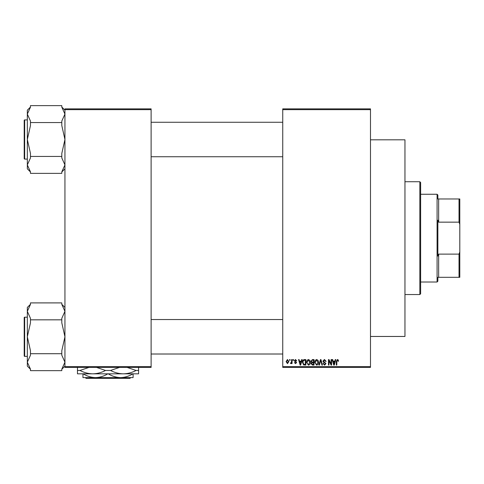 <?xml version="1.0" encoding="UTF-8"?>
<svg xmlns="http://www.w3.org/2000/svg" width="484" height="484" viewBox="0 0 484 484"><rect width="100%" height="100%" fill="white"/><g stroke="black" fill="none" stroke-linecap="round" stroke-linejoin="round"><path stroke-width="0.73" d="M370.484 109.65L282.741 109.65L282.741 108.87L370.484 108.87L370.484 367.404L282.741 367.404L282.741 366.624L370.484 366.624M289.577 359.576L290.073 359.576L290.073 360.356L289.577 360.356L289.577 359.576M292.995 359.576L293.492 359.576L293.492 360.356L292.995 360.356L292.995 359.576M301.659 359.576L302.185 359.576L300.667 365.057L300.141 365.057L298.549 359.576L299.076 359.576L299.505 361.209L301.229 361.209L301.659 359.576M309.881 360.362L310.377 362.244C310.48 363.799 309.839 364.761 308.447 365.13L306.529 362.31L307.025 360.338L308.453 359.503L309.881 360.362M318.073 360.362L318.563 362.244C318.672 363.799 318.03 364.761 316.639 365.13L314.721 362.31L315.211 360.338L316.639 359.503L318.073 360.362M324.461 359.503L326.113 361.354L325.617 361.427L324.419 360.144L323.409 361.082L325.974 363.623L324.552 365.13L323.052 363.49L323.548 363.417L324.54 364.488L325.472 363.605L325.315 363.048L323.669 362.395L322.907 361.094L324.461 359.503M335.279 359.576L335.799 359.576L334.287 365.057L333.76 365.057L332.169 359.576L332.689 359.576L333.119 361.209L334.849 361.209L335.279 359.576M282.741 109.65L282.741 366.624M338.207 359.89L338.51 361.209L338.007 361.282L337.402 360.144L336.87 360.556L336.797 365.057L336.301 365.057L336.301 361.336L337.427 359.503L338.207 359.89M331.098 359.576L331.601 359.576L331.601 365.057L331.068 365.057L328.963 360.659L328.963 365.057L328.467 365.057L328.467 359.576L328.999 359.576L331.098 363.962L331.098 359.576M320.462 359.576L320.952 359.576L322.429 365.057L321.914 365.057L320.735 360.211L319.422 365.057L318.896 365.057L320.462 359.576M312.464 359.576L314.007 359.576L314.007 365.057L312.458 365.057L311.085 363.678L311.623 362.528L310.946 361.185L312.464 359.576M304.357 359.576L305.815 359.576L305.815 365.057L303.631 364.954L302.47 362.347C302.337 360.786 302.966 359.86 304.357 359.576M295.482 359.503L296.698 360.786L296.202 360.852L295.446 360.072L294.774 360.689L296.625 362.498L295.506 363.635L294.351 362.492L295.488 363.06L296.129 362.576L294.278 360.792L295.482 359.503M291.574 359.576L292.07 359.576L292.07 363.563L291.574 363.563L291.574 362.927L290.975 363.635L290.503 363.417L290.648 362.849L291.477 362.456L291.574 359.576M287.478 359.503L288.863 361.566L287.478 363.635L286.086 361.608L287.478 359.503M151.117 367.404L64.941 367.404L64.941 366.624L151.117 366.624L151.117 367.404M151.117 109.65L64.941 109.65L64.941 108.87L151.117 108.87L151.117 366.624M64.941 109.65L64.941 366.624M334.214 363.448L334.68 361.851L333.288 361.851L333.984 364.488L334.214 363.448M316.633 364.488L318.067 362.232L316.645 360.144L315.217 362.328L315.429 363.569L316.633 364.488M313.505 364.416L313.505 362.776L312.047 362.831L311.587 363.587L312.64 364.416L313.505 364.416M313.505 362.135L313.505 360.211L311.932 360.284L311.442 361.179L312.525 362.135L313.505 362.135M308.447 364.488L309.875 362.232L308.453 360.144L307.025 362.328L307.237 363.569L308.447 364.488M305.319 364.416L305.319 360.211L304.418 360.211L303.166 361.016L302.966 362.353L303.722 364.307L305.319 364.416M300.594 363.448L301.06 361.851L299.675 361.851L300.364 364.488L300.594 363.448M287.49 363.06L288.367 361.572L287.46 360.072L286.589 361.572L287.49 363.06M419.846 181.73L420.626 182.51L420.626 293.764L419.846 294.544L419.846 181.73L404.957 181.73M370.484 139.815L404.957 139.815L404.957 336.459L370.484 336.459M64.941 168.837L61.807 171.971M61.807 122.561L61.807 125.586L64.941 139.501L61.807 153.416L61.807 156.441L30.468 156.441L30.468 153.416L27.334 139.501L27.334 114.091L30.468 107.133L30.468 105.627L61.807 105.627L61.807 107.133L64.941 114.091L61.807 121.054L61.807 122.561L30.468 122.561L30.468 121.054L27.334 114.091L27.334 110.164L30.468 107.031M24.2 121.484L24.2 120.383A0.472 0.472 0 0 1 24.672 119.917L24.672 159.085A0.472 0.472 0 0 1 24.2 158.619L24.2 120.383A0.472 0.472 0 0 1 24.672 119.917L27.334 119.917M24.672 159.085L27.334 159.085M61.807 156.441L61.807 157.947L64.941 164.911L61.807 171.868L61.807 173.375L30.468 173.375L30.468 171.868L27.334 164.911L27.334 139.501L30.468 125.586L30.468 122.561M30.468 171.971L27.334 168.837L27.334 164.911L30.468 157.947L30.468 156.441M437.863 277.308L438.649 277.308L437.863 277.308L437.863 281.228L437.082 282.009L420.626 282.009M437.863 198.966L438.649 198.966L437.863 198.966L437.863 195.046L437.082 194.266L420.626 194.266M459.02 198.966L459.8 198.966L459.8 224.364L459.02 222.156L459.02 198.966L438.649 198.966L438.649 222.156L437.863 220.184L437.863 256.09L438.649 254.118L438.649 277.308L459.02 277.308L459.02 254.118L459.8 251.91L459.8 277.308L459.02 277.308M437.082 282.009L437.082 194.266M438.649 254.118L459.02 254.118M459.8 224.364L459.8 251.91M438.649 222.156L459.02 222.156M24.2 158.619L24.2 157.518M64.941 366.11L61.807 369.244M61.807 319.833L61.807 322.858L64.941 336.773L61.807 350.694L61.807 353.713L30.468 353.713L30.468 350.694L27.334 336.773L27.334 311.369L30.468 304.406L30.468 302.899L61.807 302.899L61.807 304.406L64.941 311.369L61.807 318.327L61.807 319.833L30.468 319.833L30.468 318.327L27.334 311.369L27.334 307.437L30.468 304.303M24.2 318.756L24.2 317.655A0.472 0.472 0 0 1 24.672 317.189L24.672 356.363A0.472 0.472 0 0 1 24.2 355.891L24.2 317.655A0.472 0.472 0 0 1 24.672 317.189L27.334 317.189M24.672 356.363L27.334 356.363M61.807 353.713L61.807 355.226L64.941 362.183L61.807 369.141L61.807 370.653L30.468 370.653L30.468 369.141L27.334 362.183L27.334 336.773L30.468 322.858L30.468 319.833M30.468 369.244L27.334 366.11L27.334 362.183L30.468 355.226L30.468 353.713M24.2 355.891L24.2 354.796M85.323 377.593L86.11 378.373L85.323 377.593L95.493 377.593C91.167 377.453 87.059 376.201 83.163 373.829M130.734 377.593L129.954 378.373L130.734 377.593L120.564 377.593C116.239 377.453 112.131 376.201 108.234 373.829M132.894 373.829C129.047 376.189 124.939 377.441 120.564 377.593L82.958 377.593L82.958 373.829M107.823 373.829C103.981 376.189 99.867 377.441 95.493 377.593M120.564 377.593L133.1 377.593L133.1 373.829M138.581 367.096L138.581 373.829L77.476 373.829L77.476 367.096M127.104 367.404L136.071 370.466C132.053 372.595 127.8 373.721 123.305 373.829C118.882 373.739 114.629 372.613 110.546 370.466L119.506 367.404M96.546 367.404L105.518 370.466C101.501 372.595 97.248 373.721 92.753 373.829C88.33 373.739 84.077 372.613 79.987 370.466L88.953 367.404M79.987 370.466L77.476 370.466M110.546 370.466L105.518 370.466M138.581 370.466L136.071 370.466M129.954 378.373L86.11 378.373M419.846 294.544L404.957 294.544M64.941 110.164L61.807 107.031M282.741 122.264L151.117 122.264M282.741 156.737L151.117 156.737M151.117 354.01L282.741 354.01M151.117 319.537L282.741 319.537M64.941 307.437L61.807 304.303"/></g></svg>
